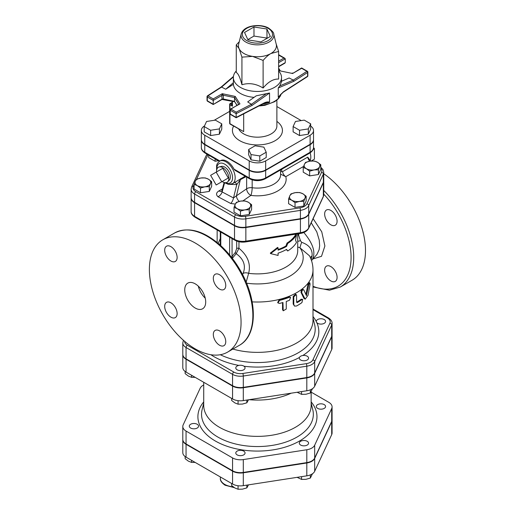 <?xml version="1.0" encoding="UTF-8"?>
<svg xmlns="http://www.w3.org/2000/svg" width="515" height="515" viewBox="0 0 515 515"><rect width="100%" height="100%" fill="white"/><g stroke="black" fill="none" stroke-linecap="round" stroke-linejoin="round"><path stroke-width="0.77" d="M279.542 303.419L277.984 302.949L279.542 300.393A56.496 32.619 0 0 0 289.43 297.264L290.621 297.335L289.43 300.29A56.496 32.619 180 0 1 286.263 301.455L286.263 309.019L283.224 310.803L282.96 302.505A56.496 32.619 180 0 1 279.542 303.419M277.984 302.949L277.649 302.459L279.182 299.904A55.569 32.085 0 0 0 288.909 296.82L290.621 297.335M283.224 310.803L282.542 309.586L282.542 302.627M296.576 295.41L296.202 294.58L293.775 296.865L293.775 304.429L294.516 306.09L296.576 306A56.496 32.619 0 0 0 301.938 302.575L302.704 299.363L301.938 299.55A56.496 32.619 180 0 1 297.252 302.595L296.576 302.221L296.576 295.41M296.576 302.228L297.252 302.595L296.576 302.221M294.516 306.09L293.183 304.017L293.183 296.46L295.559 294.187L296.202 294.58M296.601 302.215A55.569 32.085 0 0 0 301.211 299.221L302.704 299.363M303.786 289.881C302.492 289.597 301.822 290.557 301.764 292.778L305.195 299.183L308.047 295.275L310.069 284.415L309.869 282.844L308.743 284.885L306.451 295.674L303.786 289.881L302.762 289.314M305.195 299.183L303.908 298.372L301.037 292.443C301.095 290.228 301.751 289.269 303.026 289.578M305.884 294.374L307.899 284.666L309.006 282.645L309.869 282.844M295.526 240.151L296.486 234.892A41.213 23.793 180 0 1 287.718 243.421L286.578 246.37A41.213 23.793 180 0 1 278.081 250.142L278.081 247.87L270.62 253.605L278.081 255.434L278.081 253.161A41.213 23.793 0 0 0 286.578 249.395L287.718 250.979A41.213 23.793 0 0 0 296.486 242.449L295.526 240.151M278.081 249.518A40.286 23.259 0 0 0 285.922 245.996L287.035 243.054A40.286 23.259 0 0 0 295.61 234.718L296.486 234.892M286.301 249.556L287.718 250.979M278.081 247.87L277.617 247.406L270.324 253.097L270.62 253.605M285.922 245.996L286.578 246.37M287.035 243.054L287.718 243.421M195.224 348.874A64.832 37.428 -120 0 0 227.636 352.086A64.832 37.428 -120 0 0 227.636 277.225A64.832 37.428 -120 0 0 162.811 239.797A64.832 37.428 -120 0 0 152.871 291.748A64.832 37.428 -120 0 0 195.224 348.874M337.087 277.366A8.8 5.079 60 0 1 335.265 281.39A8.8 5.079 60 0 1 328.486 279.033A8.8 5.079 60 0 1 324.643 270.182A8.8 5.079 60 0 1 326.465 266.152A8.8 5.079 60 0 1 333.244 268.508A8.8 5.079 60 0 1 337.087 277.366M330.862 210.442A8.8 5.079 60 0 1 336.61 218.199A8.8 5.079 60 0 1 335.265 225.248A8.8 5.079 60 0 1 330.862 224.81A8.8 5.079 60 0 1 325.12 217.06A8.8 5.079 60 0 1 326.465 210.011A8.8 5.079 60 0 1 330.862 210.442M313.004 286.971L329.452 290.203L340.28 287.055L352.067 280.25A64.832 37.428 -120 0 0 362.747 230.932A64.832 37.428 -120 0 0 323.742 173.742M311.221 222.783L316.789 231.892L319.249 240.138L319.654 245.732L319.12 249.724L316.95 254.436L311.498 260.564M218.939 244.013L220.278 244.091M232.291 258.298L236.224 253.676C243.827 259.206 246.106 265.817 243.074 273.51L242.552 274.501M195.224 308.041A14.819 8.555 60 0 1 185.542 294.979A14.819 8.555 60 0 1 187.814 283.108A14.819 8.555 60 0 1 202.633 291.664A14.819 8.555 60 0 1 202.633 308.775A14.819 8.555 60 0 1 195.224 308.041M198.307 286.16A14.819 8.555 -120 0 0 205.24 298.159M213.313 334.454A8.8 5.079 60 0 1 215.135 330.43A8.8 5.079 60 0 1 223.935 335.51A8.8 5.079 60 0 1 223.935 345.668A8.8 5.079 60 0 1 217.156 343.312A8.8 5.079 60 0 1 213.313 334.454M170.916 302.794A8.8 5.079 60 0 1 176.664 310.545A8.8 5.079 60 0 1 175.312 317.594A8.8 5.079 60 0 1 166.512 312.515A8.8 5.079 60 0 1 166.512 302.357A8.8 5.079 60 0 1 170.916 302.794M177.134 257.423A8.8 5.079 60 0 1 175.312 261.453A8.8 5.079 60 0 1 166.512 256.373A8.8 5.079 60 0 1 166.512 246.215A8.8 5.079 60 0 1 173.291 248.571A8.8 5.079 60 0 1 177.134 257.423M219.538 289.089A8.8 5.079 60 0 1 213.789 281.332A8.8 5.079 60 0 1 215.135 274.283A8.8 5.079 60 0 1 223.935 279.362A8.8 5.079 60 0 1 223.935 289.52A8.8 5.079 60 0 1 219.538 289.089M246.157 282.181L248.642 273.33C250.992 263.989 247.767 255.64 238.96 248.282L238.96 241.741M332.078 323.317C332.207 321.431 330.99 319.628 328.435 317.929A1.854 1.069 120 0 0 327.508 318.019A9.27 5.356 180 0 1 329.909 323.195A1.854 1.461 24.9 0 1 331.699 324.978A11.124 6.425 0 0 0 332.078 323.317L332.078 334.66A11.124 6.425 180 0 1 331.699 336.321L314.678 372.995A11.124 6.425 180 0 1 306.811 377.534L243.299 387.364A11.124 6.425 180 0 1 232.555 385.696L186.057 358.852A11.124 6.425 180 0 1 182.799 354.314L182.799 342.971A11.124 6.425 0 0 0 186.057 347.509A1.854 1.069 -60 0 1 187.363 345.243A9.27 5.356 180 0 1 184.653 341.342M191.136 197.721A11.736 6.779 0 0 0 191.129 197.908A11.736 6.779 0 0 0 194.567 202.704L234.518 225.763A11.736 6.779 0 0 0 245.855 227.521L300.425 219.075A11.736 6.779 0 0 0 308.723 214.285L323.343 182.78A11.736 6.779 0 0 0 323.742 181.029A11.736 6.779 0 0 0 323.735 180.836M232.87 349.067A55.569 32.085 0 0 0 313.004 320.291L313.004 269.937A55.569 32.085 0 0 1 252.15 301.874M236.688 241.072L236.688 248.545L235.284 252.492L231.46 257.223M236.688 248.545A1.854 1.069 180 0 1 238.96 248.282L236.224 253.676A1.854 0.689 -139.9 0 1 235.284 252.492M232.065 238.587L232.065 256.547A1.854 0.56 -142.9 0 0 233.038 257.597M297.722 233.874L297.722 250.631A40.286 23.259 0 0 1 248.642 273.33A5.556 3.354 19.2 0 0 243.074 273.51M297.722 234.924A1.854 0.554 -137.2 0 0 298.082 235.239L298.507 234.821A1.854 0.496 33.8 0 1 297.722 234.286M297.722 235.529L298.082 235.239M311.176 259.637L312.071 255.846C312.644 249.453 309.18 244.947 301.674 242.32L300.445 240.679L298.507 234.821L299.08 233.662M220.278 238.638L218.186 243.363M300.445 240.679A7.41 0.85 -16.5 0 1 297.722 241.368M312.071 255.846A7.41 4.912 2.6 0 0 310.455 257.828M301.674 242.32A7.41 0.843 -68.2 0 0 300 247.844L309.502 255.826C311.8 260.242 312.972 264.948 313.004 269.937M297.722 246.949L300 247.844A45.745 26.413 0 0 1 291.896 274.894A45.745 26.413 0 0 1 246.569 283.179M228.293 177.99L221.746 181.769L216.178 172.126L222.731 168.347L228.293 177.99L222.731 181.203M216.178 172.126L210.616 175.338L216.178 184.982L221.746 181.769M219.171 166.918L221.405 166.384A8.047 4.648 60 0 1 228.718 171.315A8.047 4.648 60 0 1 229.336 180.115L227.752 181.782A8.704 5.028 -120 0 0 227.083 172.261A8.704 5.028 -120 0 0 219.171 166.918A8.704 5.028 -120 0 0 216.596 171.888M222.165 181.525A8.704 5.028 -120 0 0 222.731 181.879A8.704 5.028 -120 0 0 227.752 181.782M311.26 160.989L314.414 159.167L314.414 148.687L313.159 149.414M313.526 147.58L314.414 148.687M310.139 152.852A12.502 7.216 60 0 1 310.185 160.545M320.787 164.742L319.609 166.699A7.873 4.545 0 0 0 317.575 162.309L320.787 164.742L320.787 169.461L318.437 174.527L309.657 175.885L309.657 171.167L306.438 168.74A7.873 4.545 0 0 0 314.047 169.918A7.873 4.545 0 0 0 319.609 166.699L318.437 169.808L314.047 169.918L309.657 171.167M309.972 161.137L314.362 161.028L317.575 162.309A7.873 4.545 0 0 0 309.972 161.137A7.873 4.545 0 0 0 304.404 164.349L305.582 162.386L309.972 161.137M306.438 168.74L303.226 167.459L304.404 164.349A7.873 4.545 0 0 0 306.438 168.74M303.811 201.314L299.421 201.423A7.873 4.545 0 0 0 304.989 198.204L303.811 201.314L303.811 206.032L295.031 207.391L288.606 203.683L288.606 198.964L289.784 195.855A7.873 4.545 0 0 0 291.818 200.245A7.873 4.545 0 0 0 299.421 201.423L295.031 202.672L291.818 200.245L288.606 198.964M302.949 193.814L306.168 196.247L304.989 198.204A7.873 4.545 0 0 0 302.949 193.814A7.873 4.545 0 0 0 295.346 192.642L299.736 192.533L302.949 193.814M289.784 195.855L290.956 193.891L295.346 192.642A7.873 4.545 0 0 0 289.784 195.855M240.46 211.118L237.248 208.684A7.873 4.545 0 0 0 244.85 209.863L240.46 211.118L240.46 215.837L234.035 212.122L234.035 207.403L235.213 204.294A7.873 4.545 0 0 0 237.248 208.684L234.035 207.403M250.419 206.65L249.241 209.76L244.85 209.863A7.873 4.545 0 0 0 250.419 206.65A7.873 4.545 0 0 0 248.385 202.26L251.597 204.687L250.419 206.65M236.385 202.337L240.775 201.082A7.873 4.545 0 0 0 235.213 204.294L236.385 202.337M240.775 201.082L245.166 200.979L248.385 202.26A7.873 4.545 0 0 0 240.775 201.082M194.091 184.338L195.262 181.235A7.873 4.545 0 0 0 197.303 185.619L194.091 184.338L194.091 189.063L200.515 192.771L200.515 188.052L197.303 185.619A7.873 4.545 0 0 0 204.906 186.797L200.515 188.052M196.44 179.272L200.831 178.016A7.873 4.545 0 0 0 195.262 181.235L196.44 179.272M205.221 177.913L208.433 179.194A7.873 4.545 0 0 0 200.831 178.016L205.221 177.913M210.474 183.585L209.296 186.694L204.906 186.797A7.873 4.545 0 0 0 210.474 183.585A7.873 4.545 0 0 0 208.433 179.194L211.646 181.621L210.474 183.585M309.657 175.885L303.226 172.177L303.226 167.459M303.811 206.032L306.168 200.966L306.168 196.247M249.241 209.76L249.241 214.478L251.597 209.405L251.597 204.687M249.241 214.478L240.46 215.837M211.646 181.621L211.646 186.346L209.296 191.413L209.296 186.694M209.296 191.413L200.515 192.771M318.437 174.527L318.437 169.808M295.031 207.391L295.031 202.672M218.411 160.757L215.135 161.266L215.135 158.865M215.135 161.266L208.71 157.558L208.71 155.157M224.064 182.484L228.364 184.357L232.484 183.681A12.965 7.487 -120 0 0 234.473 173.291A12.965 7.487 -120 0 0 226.001 161.865A12.965 7.487 -120 0 0 219.519 161.227L220.504 160.661A12.965 7.487 60 0 1 226.986 161.298A12.965 7.487 60 0 1 234.01 169.132L235.078 170.375L249.595 178.763C254.822 181.286 260.049 181.286 265.276 178.763A1.854 1.069 60 0 0 265.663 177.913A11.633 6.714 180 0 1 249.215 177.913A1.854 1.069 120 0 0 249.595 178.763M245.159 176.201L235.645 181.859M234.01 169.132L249.215 177.913L249.215 170.349A11.633 6.714 0 0 0 265.663 170.349L310.114 144.689A11.633 6.714 0 0 0 313.526 139.938A11.633 6.714 0 0 0 313.519 139.752M201.359 139.752A11.633 6.714 0 0 0 201.352 139.938A11.633 6.714 0 0 0 204.758 144.689L249.215 170.349M309.753 161.169A4.629 2.672 -120 0 1 307.745 157.12L310.635 161.047M194.567 202.324L194.567 194.007L234.518 217.066A11.736 6.779 0 0 0 245.855 218.824L300.425 210.378A11.736 6.779 0 0 0 308.723 205.588L323.343 174.083A11.736 6.779 0 0 0 323.742 172.332L323.742 180.649A11.736 6.779 180 0 1 323.343 182.4L308.723 213.905A11.736 6.779 180 0 1 300.425 218.701L245.855 227.141A11.736 6.779 180 0 1 234.518 225.39L194.567 202.324A11.736 6.779 180 0 1 191.129 197.535L191.129 189.211A11.736 6.779 0 0 0 194.567 194.007A1.854 1.069 -60 0 1 195.88 191.734A9.882 5.704 180 0 1 193.318 186.224L194.091 184.57M307.745 157.12L282.568 171.656A4.629 2.672 -120 0 0 285.799 176.69L303.573 166.429M282.568 171.656L281.757 171.469A4.629 1.577 -2.3 0 0 280.591 172.119M280.591 174.141L285.799 176.69A28.711 16.577 0 0 1 250.902 195.397A5.556 3.476 55.5 0 1 246.646 188.799L236.456 195.809A5.556 3.476 -124.5 0 0 239.224 201.397M281.757 171.469L281.75 169.248M280.591 169.924L280.591 174.72A23.156 13.364 180 0 1 252.17 187.737A5.556 1.03 -82.3 0 1 250.902 195.397L242.919 200.895M228.151 184.319L236.778 184.57L240.37 179.671L236.456 195.809L233.501 197.947A5.556 2.433 -69.9 0 1 230.707 203.47L235.31 204.082M234.595 182.465A2.781 1.442 66.8 0 1 236.778 184.57L233.501 197.947L222.139 191.934A5.556 3.605 -53 0 1 217.993 196.743L230.707 203.47M224.579 182.825L222.139 191.934L222.01 190.344M221.984 190.421L221.72 191.174A5.556 3.206 60 0 1 221.682 191.194M221.585 191.245A5.556 3.206 60 0 1 218.946 190.898C216.113 192.726 215.798 194.676 217.993 196.743M252.17 179.877L252.17 187.737A5.556 3.206 0 0 0 246.646 188.799L246.646 177.057M245.996 176.684L240.37 179.671A2.781 1.938 62.7 0 1 240.846 178.518M310.674 123.832L310.674 129.13L308.318 134.196L299.537 135.554L293.112 131.846L293.112 126.548L299.537 130.263L308.318 128.905L310.674 123.832L304.243 120.124L295.462 121.482L293.112 126.548M299.537 135.554L299.537 130.263M308.318 134.196L308.318 128.905M266.216 152.215L266.216 157.506L259.792 161.221L251.011 159.862L248.655 154.79L248.655 149.498L251.011 154.571L259.792 155.929L266.216 152.215L263.867 147.148L255.086 145.79L248.655 149.498M259.792 161.221L259.792 155.929M251.011 159.862L251.011 154.571M221.765 123.832L215.334 120.124L206.554 121.482L204.204 126.548L210.629 130.263L219.409 128.905L221.765 123.832L221.765 129.13L219.409 134.196L219.409 128.905M219.409 134.196L210.629 135.554L210.629 130.263M210.629 135.554L204.204 131.846L204.204 126.548M232.175 103.676A51.861 29.941 0 0 0 231.699 104.281A0.927 0.689 -142.3 0 0 232.175 104.268M229.935 104.017A0.927 0.534 0 0 0 229.664 104.397A0.927 0.534 0 0 0 229.935 104.777A0.927 0.534 -60 0 1 230.585 103.644L231.641 104.584A0.927 0.464 -154.6 0 0 232.175 104.5M231.641 104.584L232.445 106.225L232.175 101.255M232.175 102.723L230.585 103.644A0.927 0.534 -120 0 0 230.128 103.592L232.175 102.408M230.128 124.102A0.927 0.534 -60 0 1 229.935 123.677A0.927 0.534 180 0 1 229.664 123.304A0.927 0.927 0 0 0 230.128 124.102L243.685 131.621L229.935 123.677L229.935 104.777L232.445 106.225L232.445 101.313M204.513 125.885A11.633 6.714 0 0 0 201.352 130.488A11.633 6.714 0 0 0 204.758 135.233L249.215 160.899A11.633 6.714 0 0 0 265.663 160.899L310.114 135.233A11.633 6.714 0 0 0 313.526 130.488A11.633 6.714 0 0 0 310.674 126.078M301.204 120.594L276.883 106.554M229.664 111.362L214.169 120.304M313.526 130.488L313.526 139.559A11.633 6.714 180 0 1 310.114 144.309L310.114 135.233M310.114 144.309L265.663 169.976A11.633 6.714 180 0 1 249.215 169.976L249.215 160.899M249.215 169.976L204.758 144.309A11.633 6.714 180 0 1 201.352 139.559L201.352 130.488M266.892 28.995L270.349 36.449L260.899 41.902L247.985 39.906L244.528 32.451L253.979 26.992L266.892 28.995L267.028 38.368M253.979 26.992L253.979 36.069L266.892 38.065M247.844 39.61L253.979 36.069M222.905 99.311L223.343 99.022L223.343 95.243L222.274 93.691L221.888 95.43A1.391 0.805 180 0 1 223.343 95.243L234.518 97.593L238.58 104.043A1.391 0.805 180 0 1 238.664 104.313L238.664 104.313A1.391 0.805 180 0 1 238.664 104.333L238.651 104.365M236.997 105.298L234.518 101.371L223.343 99.022A1.391 0.805 180 0 0 221.888 99.208L213.236 104.519L213.236 100.425L221.888 95.43L222.004 99.459L234.666 101.783M230.263 109.502A0.927 0.534 0 0 0 229.986 109.882A0.927 0.534 0 0 0 230.263 110.255A0.927 0.534 -60 0 1 230.913 109.122A0.927 0.534 -120 0 0 230.45 109.077L239.958 103.901L235.239 96.421L222.274 93.691L213.236 98.912L213.236 100.425L207.307 97.007A0.927 0.534 -60 0 1 207.957 95.867A0.927 0.56 -122.8 0 0 207.461 95.848A0.927 0.927 0 0 0 207.036 96.627A0.927 0.534 0 0 0 207.307 97.007L207.307 100.786A0.927 0.534 180 0 1 207.036 100.406A0.927 0.927 0 0 0 207.494 101.21A0.927 0.534 -60 0 1 207.307 100.786L213.236 104.21M235.239 96.421L234.518 97.593L234.518 101.371L236.913 105.35M236.192 112.167L236.153 113.661L252.073 105.421L251.397 104.294L236.192 112.167L230.913 109.122L238.58 104.384M278.615 69.165L279.639 70.787L292.597 73.51L301.642 67.974L307.378 71.289A0.927 0.534 120 0 0 306.914 71.334A0.927 0.56 57.2 0 1 307.603 72.448A0.927 0.534 0 0 0 307.841 72.087A0.927 0.927 0 0 0 307.378 71.289A0.927 0.534 120 0 1 307.571 71.714M278.615 55.073L285.271 58.839L285.271 62.618L284.885 63.152L278.615 66.776M283.211 92.237A0.927 0.56 -122.8 0 0 283.224 92.23A0.927 0.56 -122.8 0 0 283.417 91.805L278.248 97.129L278.248 87.975L293.917 81.261L307.603 72.448L307.603 76.226A0.927 0.534 0 0 0 307.841 75.872L307.841 72.087M283.417 91.805L307.603 76.226A0.927 0.56 57.2 0 1 307.416 76.651A0.927 0.927 0 0 0 307.841 75.872M278.248 97.129L283.224 92.224A0.927 0.56 -122.8 0 0 283.231 92.224L307.416 76.651M293.917 81.261L293.28 80.115L279.754 85.908L281.518 81.821L281.518 77.553A24.083 13.905 0 0 0 278.615 70.935M230.45 114.465A0.927 0.534 -60 0 1 230.263 114.04A0.927 0.534 180 0 1 229.986 113.661A0.927 0.927 0 0 0 230.45 114.465L236.166 117.761L236.153 113.661L230.263 110.255L230.263 114.04L236.153 117.439L263.783 103.142A0.927 0.502 62.6 0 1 263.59 103.56A0.927 0.502 62.6 0 1 263.59 103.567L266.313 102.582L269.551 102.15C267.864 101.655 265.946 101.983 263.783 103.142M207.268 96.266A0.927 0.534 0 0 0 207.036 96.627L207.036 100.406M221.077 87.08L221.592 87.093L233.379 76.96M278.248 87.975L279.754 85.908M281.518 81.241L289.147 77.971L293.28 80.115L306.914 71.334L301.642 68.289L292.597 73.51L279.639 70.787M266.487 93.569L251.397 104.294L247.689 101.906L256.225 95.835L269.551 92.996L269.551 102.15M236.263 70.935A24.083 13.905 0 0 0 233.359 77.553L233.392 82.651L225.731 89.23L221.592 87.093L207.957 95.867L213.236 98.912M233.392 82.651L233.392 84.299A24.083 13.905 0 0 0 240.408 93.434A24.083 13.905 0 0 0 254.069 97.367M233.392 84.299L225.731 89.23M233.359 77.553A24.083 13.905 0 0 0 240.408 87.383A24.083 13.905 0 0 0 266.654 90.395A24.083 13.905 0 0 0 281.518 77.553M241.174 34.022L238.645 44.245A18.984 10.963 0 0 0 239.102 48.629A18.984 10.963 0 0 0 252.524 56.38A18.984 10.963 0 0 0 270.864 53.541A18.984 10.963 0 0 0 276.233 44.245L273.703 34.022C273.974 32.876 272.332 30.945 268.785 28.228C266.261 26.497 258.987 24.218 250.174 26.51C245.275 27.984 242.269 30.488 241.174 34.022A16.428 9.489 0 0 0 257.436 44.85A16.428 9.489 0 0 0 273.703 34.022M276.085 43.659L278.615 51.468L270.864 53.541C268.47 54.905 265.882 57.197 263.114 60.416L252.524 56.38L241.934 57.139L239.102 48.629L236.263 44.914L239.269 41.721M236.263 44.914L236.263 72.518C238.155 73.362 240.042 77.437 241.934 84.743C248.996 82.6 256.052 83.694 263.114 88.02L263.114 60.416M263.114 88.02C268.276 81.801 273.446 78.821 278.615 79.065L278.615 51.468M241.934 84.743L241.934 57.139M322.152 324.012A4.629 2.672 0 0 0 325.583 321.431A4.629 2.672 0 0 0 320.954 318.753A4.629 2.672 0 0 0 316.319 321.431A4.629 2.672 0 0 0 322.152 324.012M300.657 359.991A4.629 2.672 0 0 0 305.704 360.571A4.629 2.672 0 0 0 308.562 358.099A4.629 2.672 0 0 0 303.934 355.427A4.629 2.672 0 0 0 299.305 358.099A4.629 2.672 0 0 0 300.657 359.991M235.947 367.234A4.629 2.672 0 0 0 235.786 367.922A4.629 2.672 0 0 0 240.421 370.6A4.629 2.672 0 0 0 245.05 367.922A4.629 2.672 0 0 0 241.02 365.27A4.629 2.672 0 0 0 235.947 367.234M297.129 392.269L301.584 394.355L305.968 394.245L310.358 392.997L312.457 388.69M231.641 398.404L231.641 400.47L234.853 402.897L238.065 404.178L242.456 404.075L246.846 402.82L248.475 399.795M185.143 371.489L185.143 373.626L188.355 376.053L191.567 377.334L195.146 377.334M301.584 391.58L301.584 394.355M310.358 389.81L310.358 392.997M238.065 400.67L238.065 404.178M246.846 400.046L246.846 402.82M191.567 375.274L191.567 377.334M332.078 335.04L332.078 347.895A11.124 6.425 180 0 1 331.699 349.556L314.678 386.224A11.124 6.425 180 0 1 306.811 390.769L243.299 400.593A11.124 6.425 180 0 1 232.555 398.932L186.057 372.088A11.124 6.425 180 0 1 182.799 367.549L182.799 354.693A11.124 6.425 0 0 0 186.057 359.232L232.555 386.076A11.124 6.425 0 0 0 243.299 387.737L306.811 377.913A11.124 6.425 0 0 0 314.678 373.375L331.699 336.701A11.124 6.425 0 0 0 332.078 335.04A11.124 6.425 0 0 0 332.072 334.853M291.2 393.183A53.715 31.009 180 0 1 249.086 399.698M203.721 384.969A11.124 6.425 0 0 0 200.193 388.194L183.179 424.869A11.124 6.425 0 0 0 182.799 426.529A11.124 6.425 0 0 0 186.057 431.068L232.555 457.912A11.124 6.425 0 0 0 243.299 459.58L306.811 449.75A11.124 6.425 0 0 0 314.678 445.211L331.699 408.537A11.124 6.425 0 0 0 332.078 406.876A11.124 6.425 0 0 0 328.821 402.337L311.15 392.134M311.15 391.799L311.15 405.363A53.715 31.009 180 0 1 257.436 436.372A53.715 31.009 180 0 1 203.721 405.363L203.721 382.285M332.078 406.876L332.078 419.731A11.124 6.425 180 0 1 331.699 421.392L314.678 458.067A11.124 6.425 180 0 1 306.811 462.605L243.299 472.435A11.124 6.425 180 0 1 232.555 470.768L186.057 443.924A11.124 6.425 180 0 1 182.799 439.385L182.799 426.529M322.152 409.084A4.629 2.672 0 0 0 325.583 406.502A4.629 2.672 0 0 0 320.954 403.824A4.629 2.672 0 0 0 316.319 406.502A4.629 2.672 0 0 0 322.152 409.084M300.657 445.057A4.629 2.672 0 0 0 305.704 445.642A4.629 2.672 0 0 0 308.562 443.17A4.629 2.672 0 0 0 303.934 440.499A4.629 2.672 0 0 0 299.305 443.17A4.629 2.672 0 0 0 300.657 445.057M235.947 452.305A4.629 2.672 0 0 0 235.786 452.994A4.629 2.672 0 0 0 240.421 455.666A4.629 2.672 0 0 0 245.05 452.994A4.629 2.672 0 0 0 241.02 450.342A4.629 2.672 0 0 0 235.947 452.305M192.726 423.568A4.629 2.672 0 0 0 189.295 426.15A4.629 2.672 0 0 0 193.923 428.821A4.629 2.672 0 0 0 198.552 426.15A4.629 2.672 0 0 0 192.726 423.568M297.129 477.341L301.584 479.426L305.968 479.317L310.358 478.068L312.457 473.761M231.641 483.476L231.641 485.542L234.853 487.969L238.065 489.25L242.456 489.147L246.846 487.892L248.475 484.866M185.143 456.56L185.143 458.698L188.355 461.125L191.567 462.406L195.146 462.406M301.584 476.652L301.584 479.426M310.358 474.875L310.358 478.068M238.065 485.742L238.065 489.25M246.846 485.117L246.846 487.892M191.567 460.339L191.567 462.406M332.078 420.111L332.078 432.967A11.124 6.425 180 0 1 331.699 434.628L314.678 471.296A11.124 6.425 180 0 1 306.811 475.841L243.299 485.664A11.124 6.425 180 0 1 232.555 484.003L186.057 457.159A11.124 6.425 180 0 1 182.799 452.614L182.799 439.765A11.124 6.425 0 0 0 186.057 444.303L232.555 471.148A11.124 6.425 0 0 0 243.299 472.809L306.811 462.985A11.124 6.425 0 0 0 314.678 458.44L331.699 421.772A11.124 6.425 0 0 0 332.078 420.111A11.124 6.425 0 0 0 332.072 419.925M279.182 299.904L279.542 300.393M282.542 309.586L282.96 310.069M288.909 296.82L289.43 297.264M293.183 296.46L293.775 296.865M293.183 304.017L293.775 304.429M301.211 299.221L301.938 299.55M301.037 292.443L301.764 292.778M303.908 298.372L304.68 298.661M307.899 284.666L308.743 284.885M239.424 345.275C257.152 335.69 257.777 302.53 242.159 273.742C236.276 262.682 229.072 253.245 220.536 245.423C203.502 230.508 188.187 226.362 174.598 232.992A64.832 37.428 60 0 1 239.43 270.42A64.832 37.428 60 0 1 239.424 345.275L227.636 352.086M323.742 194.155A62.978 36.359 60 0 1 350.734 263.609A62.978 36.359 60 0 1 313.004 286.269M340.28 287.055A64.832 37.428 -120 0 0 323.742 190.421M312.644 259.039L321.502 256.316L324.888 246.003L321.753 231.814L313.126 218.675M313.004 309.65L327.508 318.019M183.501 340.344L183.289 340.808A1.854 1.461 24.9 0 1 183.578 340.415M186.057 358.852L186.057 347.509L232.555 374.353A1.854 1.069 -60 0 1 233.862 372.088L187.363 345.243M232.555 385.696L232.555 374.353A11.124 6.425 0 0 0 243.299 376.021A1.854 0.393 -98.8 0 0 242.816 373.472A9.27 5.356 180 0 1 233.862 372.088M243.299 387.364L243.299 376.021L306.811 366.191A1.854 0.393 -98.8 0 0 306.335 363.648L242.816 373.472M306.811 377.534L306.811 366.191A11.124 6.425 0 0 0 314.678 361.652A1.854 1.461 -155.1 0 0 312.888 359.863A9.27 5.356 180 0 1 306.335 363.648M329.909 323.195L312.888 359.863M314.678 372.995L314.678 361.652L331.699 324.978L331.699 336.321M210.88 354.732A61.382 35.438 0 0 0 214.034 356.689A61.382 35.438 0 0 0 238.851 365.405M243.968 366.21A61.382 35.438 0 0 0 299.427 357.481M302.801 355.505A61.382 35.438 0 0 0 316.796 322.609M316.339 321.656A61.382 35.438 0 0 0 313.004 316.577M323.233 196.897L323.742 194.638A11.736 6.779 180 0 1 323.343 196.389A1.854 1.461 24.9 0 1 323.233 196.897L308.614 228.403A1.854 1.461 -155.1 0 0 308.723 227.894A11.736 6.779 180 0 1 300.425 232.69A1.854 0.393 81.2 0 1 300.226 233.488L245.655 241.928A1.854 0.393 81.2 0 0 245.855 241.129A11.736 6.779 180 0 1 234.518 239.378A1.854 1.069 120 0 0 234.898 240.222C238.039 241.921 241.625 242.488 245.655 241.928M300.425 219.075L300.425 232.69L245.855 241.129L245.855 227.521M234.518 225.763L234.518 239.378L194.567 216.313A1.854 1.069 120 0 0 194.953 217.163C192.243 215.328 190.968 213.448 191.129 211.523A11.736 6.779 180 0 0 194.567 216.313L194.567 202.704M323.343 182.78L323.343 196.389L308.723 227.894L308.723 214.285M313.004 318.006L314.607 324.482A57.751 33.34 180 0 1 285.477 358.35A57.751 33.34 180 0 1 220.291 354.732M229.626 237.177L229.626 254.957M220.787 245.655L220.787 232.078M303.824 232.503C313.017 243.492 315.888 252.421 312.444 259.283M216.854 169.268A11.111 6.418 60 0 1 224.695 164.137A11.111 6.418 60 0 1 232.542 177.25A11.111 6.418 60 0 1 225.538 182.722M219.911 160.995L204.758 152.247A1.854 1.069 120 0 0 205.144 153.097C202.459 151.294 201.198 149.427 201.352 147.502A11.633 6.714 180 0 0 204.758 152.247L204.758 144.689M310.114 144.689L310.114 152.247A1.854 1.069 60 0 1 309.734 153.097C312.412 151.294 313.674 149.427 313.526 147.502A11.633 6.714 180 0 1 310.114 152.247L265.663 177.913L265.663 170.349M207.043 154.191L206.264 155.453A1.854 1.461 24.9 0 1 207.944 154.719A9.882 5.704 180 0 1 207.944 154.712L196.569 179.22M206.264 155.453L191.638 186.958A1.854 1.461 24.9 0 1 193.318 186.224M234.518 225.39L234.518 217.066A1.854 1.069 -60 0 1 235.825 214.8L195.88 191.734M245.855 227.141L245.855 218.824A1.854 0.393 -98.8 0 0 245.372 216.274A9.882 5.704 180 0 1 235.825 214.8M300.425 218.701L300.425 210.378A1.854 0.393 -98.8 0 0 299.942 207.835L245.372 216.274M308.723 213.905L308.723 205.588A1.854 1.461 -155.1 0 0 306.934 203.798A9.882 5.704 180 0 1 299.942 207.835M323.343 182.4L323.343 174.083A1.854 1.461 -155.1 0 0 321.553 172.293L306.934 203.798M320.787 168.199A9.882 5.704 180 0 1 321.553 172.293M222.396 188.902L218.946 190.898M243.685 131.621L243.685 113.867M276.883 100.148L276.883 125.95A19.448 11.227 180 0 1 264.877 136.321A19.448 11.227 180 0 1 243.685 133.887A19.448 11.227 180 0 1 238.767 129.091M233.604 126.117A25.003 14.439 0 0 0 239.758 140.692A25.003 14.439 0 0 0 274.16 141.219A25.003 14.439 0 0 0 276.883 121.411M265.663 169.976L265.663 160.899M204.758 144.309L204.758 135.233M278.615 62.682L285.271 58.839M283.958 58.079L278.615 61.169M285.271 62.618L278.615 66.461M278.3 97.354A24.083 13.905 0 0 0 280.385 94.618M252.073 105.421L269.551 92.996M262.83 103.959A24.083 13.905 0 0 0 269.467 102.453M281.184 93.846A24.083 13.905 180 0 1 260.127 105.356M268.09 28.299A15.07 8.697 180 0 1 261.337 42.854A15.07 8.697 180 0 1 242.88 32.2A15.07 8.697 180 0 1 268.09 28.299M311.15 403.155L312.772 409.708A55.897 32.271 180 0 1 257.436 446.544A55.897 32.271 180 0 1 202.099 409.708L203.721 403.155M203.721 401.887A59.534 34.37 0 0 0 257.436 451.076A59.534 34.37 0 0 0 311.15 401.887M331.699 408.537L331.699 421.392M306.811 449.75L306.811 462.605M314.678 445.211L314.678 458.067M232.555 457.912L232.555 470.768M243.299 459.58L243.299 472.435M186.057 431.068L186.057 443.924M331.699 336.701L331.699 349.556M306.811 377.913L306.811 390.769M314.678 373.375L314.678 386.224M232.555 386.076L232.555 398.932M243.299 387.737L243.299 400.593M186.057 359.232L186.057 372.088M233.141 486.804A14.819 8.555 180 0 1 224.695 484.383A14.819 8.555 180 0 1 220.356 478.332L220.356 476.961M331.699 421.772L331.699 434.628M306.811 462.985L306.811 475.841M314.678 458.44L314.678 471.296M232.555 471.148L232.555 484.003M243.299 472.809L243.299 485.664M186.057 444.303L186.057 457.159M174.598 232.992L162.811 239.797M328.435 317.929L313.004 309.019M183.289 340.808L182.799 342.971M308.614 228.403C307.107 231.145 304.314 232.844 300.226 233.488M234.898 240.222L194.953 217.163M191.129 197.908L191.129 211.523M220.278 231.782L220.278 245.192M217.15 242.501L217.15 229.98M323.742 181.029L323.742 194.638M292.752 219.886L292.752 220.266M302.015 218.379L302.015 218.759M238.188 226.819L238.188 227.199M247.445 226.896L247.445 227.27M198.236 204.442L198.236 204.822M232.484 183.681L235.67 181.847M219.519 161.227L217.388 163.377L216.609 165.289L216.59 170.742M219.371 161.311L205.144 153.097M309.734 153.097L265.276 178.763M313.526 139.938L313.526 147.502M201.352 139.938L201.352 147.502M191.638 186.958L191.129 189.211M320.787 167.246L322.969 169.57L323.742 172.332M224.122 182.522L221.984 190.441M306.522 146.382L306.522 146.762M252.807 171.386L252.807 171.765M262.071 171.386L262.071 171.765M208.35 146.382L208.35 146.762M230.128 103.592A0.927 0.927 0 0 0 229.664 104.397L229.664 123.304M291.954 73.188L292.874 73.04M280.212 70.716L278.615 68.186M207.494 101.21L213.236 104.519L222.004 99.459M263.59 103.56L236.166 117.761M230.45 109.077A0.927 0.927 0 0 0 229.986 109.882L229.986 113.661M207.461 95.848L221.109 87.054L233.43 76.458M284.885 58.304L278.712 54.738M281.229 93.801L280.411 95.932L278.467 98.661L274.759 101.661L264.832 105.343L258.871 106.006M234.338 487.654L225.074 485.227C221.65 482.845 220.072 480.547 220.356 478.332"/></g></svg>
